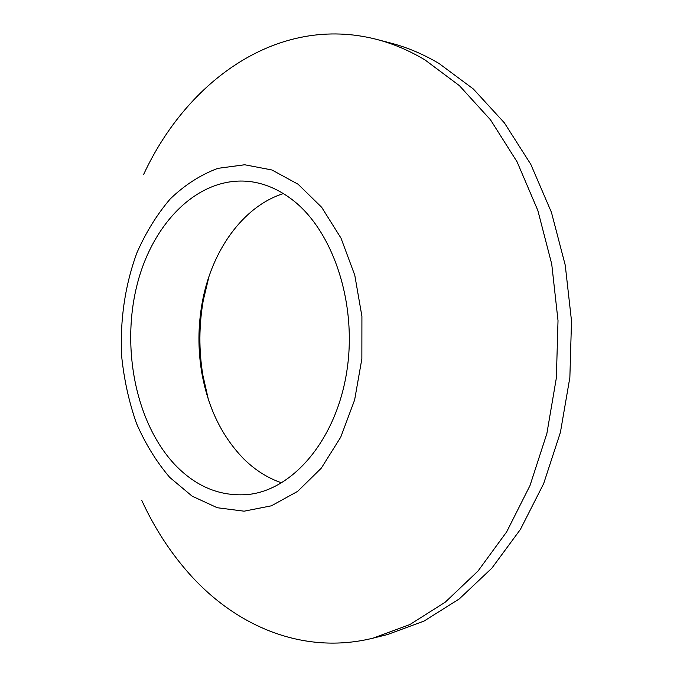 <?xml version="1.0" encoding="UTF-8"?>
<svg xmlns="http://www.w3.org/2000/svg" width="677" height="677" viewBox="0 0 677 677"><rect width="100%" height="100%" fill="white"/><g stroke="black" fill="none" stroke-linecap="round" stroke-linejoin="round"><path stroke-width="1.02" d="M175.208 464.997C196.355 486.966 220.677 496.8 248.18 494.489C293.031 489.911 336.198 439.788 346.793 371.495C357.583 303.288 332.788 229.892 291.567 199.19C278.323 189.264 264.47 183.382 250.008 181.563C198.623 175.529 152.147 222.911 136.754 286.126C121.208 349.425 136.28 423.887 175.208 464.997M283.367 193.571C242.425 206.587 210.996 251.717 202.008 303.804C198.056 326.407 197.921 349.044 201.611 371.698C207.721 407.309 221.811 436.42 243.889 459.031C255.178 470.168 267.779 478.106 281.674 482.87M373.052 638.149L387.286 634.611L423.988 621.105L459.285 598.908L491.874 568.147L520.427 529.389L543.648 483.649L560.412 432.375L569.865 377.436L571.506 320.957L565.244 265.189L551.433 212.324L530.793 164.325L504.348 122.816L473.333 88.975L439.077 63.511C423.277 54.16 407.173 47.348 390.739 43.074L376.556 39.368C393.024 43.65 409.179 50.504 425.021 59.94L459.404 85.649L490.537 119.871L517.11 161.888L537.851 210.505L551.73 264.081L558.017 320.619L556.367 377.876L546.864 433.568L530.015 485.519L506.675 531.851L477.996 571.066L445.271 602.158L409.856 624.566L373.052 638.149C303.44 655.387 235.791 626.293 188.976 573.444C170.062 552.068 154.331 527.747 141.789 500.481M143.693 174.327C187.351 80.25 278.408 14.082 376.556 39.368M298.108 184.246L271.926 169.978L244.685 164.765L217.842 168.353C200.561 174.818 184.711 184.99 170.291 198.86C156.946 214.491 145.792 232.549 136.813 253.029C125 285.516 119.939 319.815 121.623 355.924C124.018 379.458 128.969 401.943 136.475 423.379C145.377 443.833 156.472 461.849 169.766 477.429L192.124 496.156L217.258 507.733L244.118 511.186L271.401 505.812L297.66 491.367L321.296 468.162L340.743 437.147L354.621 399.963L361.865 358.81L361.916 316.303L354.782 275.217L341.005 238.143L321.66 207.28L298.108 184.246M209.024 276.36L203.269 300.419C198.92 325.282 198.776 350.178 202.838 375.092L208.304 399.21M201.611 371.698L202.838 375.092M202.008 303.804L203.269 300.419"/></g></svg>
